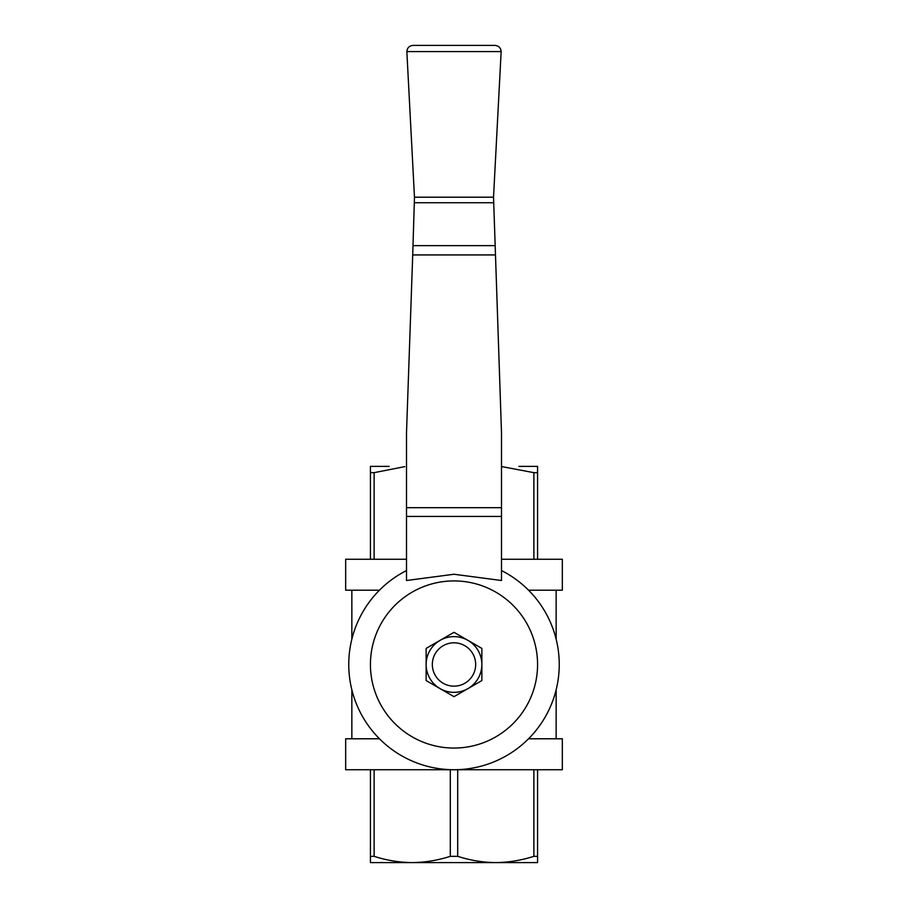 <?xml version="1.0" encoding="UTF-8"?>
<svg xmlns="http://www.w3.org/2000/svg" width="908" height="908" viewBox="0 0 908 908"><rect width="100%" height="100%" fill="white"/><g stroke="black" fill="none" stroke-linecap="round" stroke-linejoin="round"><path stroke-width="1.36" d="M494.962 45.4L413.038 45.4C409.281 45.775 407.227 47.84 406.852 51.586L501.148 51.586C500.773 47.84 498.719 45.775 494.962 45.4M495.28 254.932L412.72 254.932L406.512 432.446L406.512 580.507L454 574.253L501.488 580.507L501.488 432.446L493.532 197.206L414.468 197.206L406.852 51.586M493.532 197.206L501.148 51.586M454 580.916A83.581 83.581 0 0 1 526.379 706.276A83.581 83.581 0 0 1 381.621 706.276A83.581 83.581 0 0 1 454 580.916M501.488 570.564A105.249 105.249 0 0 1 535.856 730.634A105.249 105.249 0 0 1 372.144 730.634A105.249 105.249 0 0 1 406.512 570.564M351.85 738.783L351.85 689.83M351.85 639.153L351.85 590.2M370.419 559.249L370.419 472.659L374.119 472.659L404.752 466.644M374.119 559.249L374.119 472.659M533.881 559.249L533.881 472.659L537.581 472.659L537.581 466.383L518.865 466.383M537.581 559.249L537.581 472.659M370.419 472.659L370.419 466.383L389.135 466.383M501.488 466.542L533.881 472.659M389.135 862.6L412.209 862.6L370.419 862.6L370.419 856.323L374.119 856.323C386.615 860.364 399.316 862.452 412.209 862.6C425.092 862.441 437.792 860.353 450.3 856.323L457.7 856.323C470.196 860.364 482.886 862.452 495.791 862.6C508.673 862.441 521.374 860.353 533.881 856.323L537.581 856.323L537.581 862.6L495.791 862.6L518.865 862.6M412.209 862.6L495.791 862.6M370.419 856.323L370.419 769.734M374.119 856.323L374.119 769.734M533.881 856.323L533.881 769.734M537.581 856.323L537.581 769.734M457.7 856.323L457.7 769.734M450.3 856.323L450.3 769.734M379.453 738.783L345.664 738.783L345.664 769.734L562.336 769.734L562.336 738.783L528.547 738.783M406.512 559.249L345.664 559.249L345.664 590.2L379.453 590.2M528.547 590.2L562.336 590.2L562.336 559.249L501.488 559.249M414.468 197.206L412.72 254.932M426.136 680.58L426.136 648.403L454 632.32L481.864 648.403L481.864 680.58L454 696.663L426.136 680.58M454 636.633A27.864 27.864 0 0 1 478.13 678.424A27.864 27.864 0 0 1 429.87 678.424A27.864 27.864 0 0 1 454 636.633M467.926 640.367A27.864 27.864 0 0 1 467.926 688.616A27.864 27.864 0 0 1 426.136 664.486A27.864 27.864 0 0 1 440.074 640.367M501.488 516.436L406.512 516.436M493.464 202.745L414.536 202.745M494.962 245.637L413.038 245.637M501.488 507.685L406.512 507.685M454 642.819A21.667 21.667 0 0 1 472.762 675.325A21.667 21.667 0 0 1 435.238 675.325A21.667 21.667 0 0 1 454 642.819M556.15 738.783L556.15 689.83M556.15 639.153L556.15 590.2"/></g></svg>
